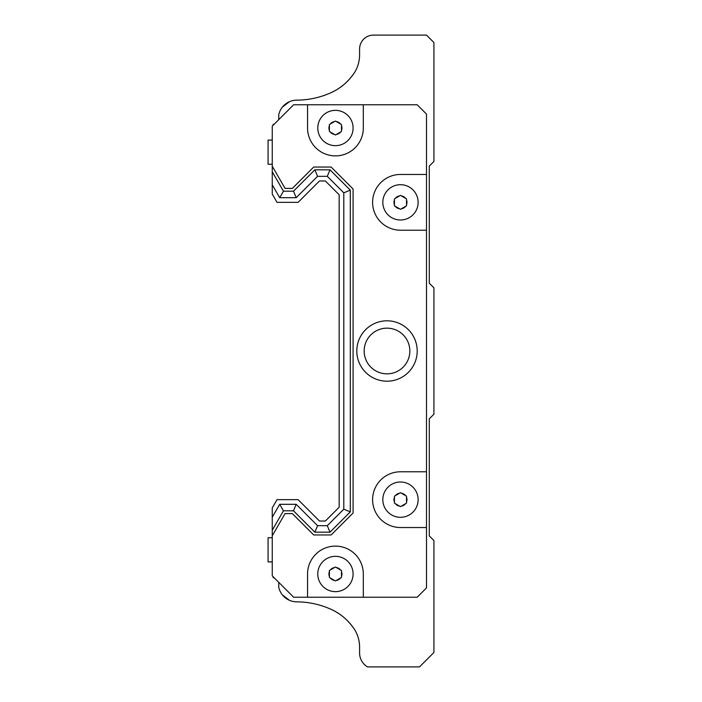 <?xml version="1.0" encoding="UTF-8"?>
<svg xmlns="http://www.w3.org/2000/svg" width="702" height="702" viewBox="0 0 702 702"><rect width="100%" height="100%" fill="white"/><g stroke="black" fill="none" stroke-linecap="round" stroke-linejoin="round"><path stroke-width="1.05" d="M272.253 561.907L268.076 561.907L268.076 537.75L272.253 537.75M272.253 164.25L268.076 164.25L268.076 140.093L272.253 140.093M387.004 328.159A22.841 22.841 0 0 0 367.225 362.425A22.841 22.841 0 0 0 406.783 362.425A22.841 22.841 0 0 0 387.004 328.159M272.253 166.216L285.065 188.408L292.348 188.408L313.715 167.032L331.142 167.032L353.088 188.978L353.088 513.022L331.142 534.968L313.715 534.968L292.348 513.592L285.065 513.592L272.253 535.784L272.253 517.198L272.253 575.851L293.629 597.218L417.199 597.218L426.491 587.925L426.491 114.075L417.199 104.782L293.629 104.782L272.253 126.149L272.253 194.094L277.018 202.343L298.113 202.343L319.48 180.976L325.377 180.976L339.154 194.752L339.154 507.248L325.377 521.024L319.48 521.024L325.377 521.024L339.154 507.248L339.154 194.752L325.377 180.976L319.48 180.976M354.685 72.262C348.245 81.994 339.908 89.005 329.659 93.287A83.924 83.924 0 0 1 296.806 100.14C308.257 100.061 319.208 97.771 329.659 93.287C339.908 89.005 348.245 81.994 354.685 72.262C348.245 81.994 339.908 89.005 329.659 93.287C339.908 89.005 348.245 81.994 354.685 72.262A55.168 55.168 0 0 0 355.265 71.341A33.933 33.933 0 0 0 359.591 54.756L359.591 49.035L359.591 54.756A33.933 33.933 0 0 1 355.265 71.341A33.933 33.933 0 0 0 359.591 54.756L359.591 49.035A13.935 13.935 0 0 1 373.534 35.1L426.491 35.1L433.924 42.532L433.924 161.46L429.282 166.102L429.282 283.178L433.924 287.82L433.924 414.18L429.282 418.822L429.282 535.898L433.924 540.54L433.924 652.5L419.524 666.9L367.479 666.9A16.26 16.26 0 0 1 359.591 652.965L359.591 647.244A33.933 33.933 0 0 0 355.265 630.659A33.933 33.933 0 0 1 359.591 647.244L359.591 652.965L359.591 647.244A33.933 33.933 0 0 0 355.265 630.659A55.168 55.168 0 0 0 354.685 629.738C348.245 620.006 339.908 612.995 329.659 608.713C339.908 612.995 348.245 620.006 354.685 629.738C348.245 620.006 339.908 612.995 329.659 608.713C319.208 604.229 308.257 601.939 296.806 601.86A18.585 18.585 0 0 1 278.764 587.407L278.764 582.353M289.206 600.21L282.371 594.892L288.899 600.061M289.487 600.333L282.371 594.892L289.487 600.333M296.806 601.86A83.924 83.924 0 0 1 329.659 608.713C339.908 612.995 348.245 620.006 354.685 629.738M289.268 101.772L282.371 107.108L284.17 105.168M289.487 101.667L282.371 107.108L289.487 101.667M274.113 577.702L273.183 577.702L273.183 576.772M329.659 608.713A55.168 55.168 0 0 1 355.265 630.659M355.265 71.341A55.168 55.168 0 0 1 329.659 93.287M278.764 119.647L278.764 114.593A18.585 18.585 0 0 1 296.806 100.14M273.183 125.228L273.183 124.298L274.113 124.298M329.396 577.474L335.433 580.958L341.479 577.474L341.479 570.498L336.363 567.549L335.433 567.014L329.396 570.498L329.396 577.474L330.326 578.009A6.502 6.502 0 0 0 334.512 580.422L335.433 580.958L336.363 580.422A6.502 6.502 0 0 0 340.549 578.009L341.479 577.474L341.479 576.403A6.502 6.502 0 0 0 341.479 571.577L341.479 570.498L340.549 569.963A6.502 6.502 0 0 0 336.363 567.549L335.433 567.014L334.512 567.549A6.502 6.502 0 0 0 330.326 569.963L329.396 570.498L329.396 571.577A6.502 6.502 0 0 0 329.396 576.403L329.396 577.474M394.436 496.174L394.436 503.15L400.473 506.633L406.511 503.15L406.511 496.174L400.473 492.681L394.436 496.174L394.436 497.244A6.502 6.502 0 0 0 394.436 502.07L394.436 503.15L395.366 503.685A6.502 6.502 0 0 0 399.543 506.098L400.473 506.633L401.404 506.098A6.502 6.502 0 0 0 405.589 503.685L406.511 503.15L406.511 502.07A6.502 6.502 0 0 0 406.511 497.244L406.511 496.174L405.589 495.638A6.502 6.502 0 0 0 401.404 493.225L400.473 492.681L399.543 493.225A6.502 6.502 0 0 0 395.366 495.638L394.436 496.174M329.396 131.502L335.433 134.986L341.479 131.502L341.479 124.526L335.433 121.042L329.396 124.526L329.396 131.502L330.326 132.037A6.502 6.502 0 0 0 334.512 134.451L335.433 134.986L336.363 134.451A6.502 6.502 0 0 0 340.549 132.037L341.479 131.502L341.479 130.423A6.502 6.502 0 0 0 341.479 125.597L341.479 124.526L340.549 123.991A6.502 6.502 0 0 0 336.363 121.578L335.433 121.042L334.512 121.578A6.502 6.502 0 0 0 330.326 123.991L329.396 124.526L329.396 125.597A6.502 6.502 0 0 0 329.396 130.423L329.396 131.502M394.436 198.85L394.436 205.826L400.473 209.319L406.511 205.826L406.511 198.85L400.473 195.367L394.436 198.85L394.436 199.93A6.502 6.502 0 0 0 394.436 204.756L394.436 205.826L395.366 206.362A6.502 6.502 0 0 0 399.543 208.775L400.473 209.319L401.404 208.775A6.502 6.502 0 0 0 405.589 206.362L406.511 205.826L406.511 204.756A6.502 6.502 0 0 0 406.511 199.93L406.511 198.85L405.589 198.315A6.502 6.502 0 0 0 401.404 195.902L400.473 195.367L399.543 195.902A6.502 6.502 0 0 0 395.366 198.315L394.436 198.85M335.433 591.646A17.655 17.655 0 0 1 320.147 565.163A17.655 17.655 0 0 1 350.728 565.163A17.655 17.655 0 0 1 335.433 591.646A17.655 17.655 0 0 1 320.147 565.163A17.655 17.655 0 0 1 350.728 565.163A17.655 17.655 0 0 1 335.433 591.646M335.433 145.665A17.655 17.655 0 0 1 320.147 119.182A17.655 17.655 0 0 1 350.728 119.182A17.655 17.655 0 0 1 335.433 145.665A17.655 17.655 0 0 1 320.147 119.182A17.655 17.655 0 0 1 350.728 119.182A17.655 17.655 0 0 1 335.433 145.665M400.473 517.313A17.655 17.655 0 0 1 385.187 490.83A17.655 17.655 0 0 1 415.76 490.83A17.655 17.655 0 0 1 400.473 517.313A17.655 17.655 0 0 1 385.187 490.83A17.655 17.655 0 0 1 415.76 490.83A17.655 17.655 0 0 1 400.473 517.313M400.473 219.998A17.655 17.655 0 0 1 385.187 193.515A17.655 17.655 0 0 1 415.76 193.515A17.655 17.655 0 0 1 400.473 219.998A17.655 17.655 0 0 1 385.187 193.515A17.655 17.655 0 0 1 415.76 193.515A17.655 17.655 0 0 1 400.473 219.998M272.253 530.212L283.45 510.81L279.703 504.308L272.253 517.198L272.253 507.906L277.018 499.657L298.113 499.657L319.48 521.024M279.703 504.308L296.191 504.308L317.558 525.675L327.299 525.675L343.796 509.169L343.796 192.831L327.299 176.325L317.558 176.325L296.191 197.692L279.703 197.692L272.253 184.801M283.45 510.81L293.497 510.81L314.865 532.177L329.993 532.177L350.307 511.863L350.307 190.137L329.993 169.823L327.299 176.325M350.307 190.137L343.796 192.831M329.993 169.823L314.865 169.823L317.558 176.325M314.865 169.823L293.497 191.19L296.191 197.692M293.497 191.19L283.45 191.19L279.703 197.692M283.45 191.19L272.253 171.788M293.497 510.81L296.191 504.308M314.865 532.177L317.558 525.675M329.993 532.177L327.299 525.675M350.307 511.863L343.796 509.169M363.311 597.218L363.311 573.99A27.869 27.869 0 0 0 335.433 546.112A27.869 27.869 0 0 0 307.564 573.99L307.564 597.218M307.564 104.782L307.564 128.01A27.869 27.869 0 0 0 335.433 155.888A27.869 27.869 0 0 0 363.311 128.01L363.311 104.782M426.491 471.788L400.473 471.788A27.869 27.869 0 0 0 372.604 499.657A27.869 27.869 0 0 0 400.473 527.535L426.491 527.535M426.491 174.465L400.473 174.465A27.869 27.869 0 0 0 372.604 202.343A27.869 27.869 0 0 0 400.473 230.212L426.491 230.212M387.004 320.805A30.195 30.195 0 0 0 360.854 366.102A30.195 30.195 0 0 0 413.153 366.102A30.195 30.195 0 0 0 387.004 320.805"/></g></svg>
